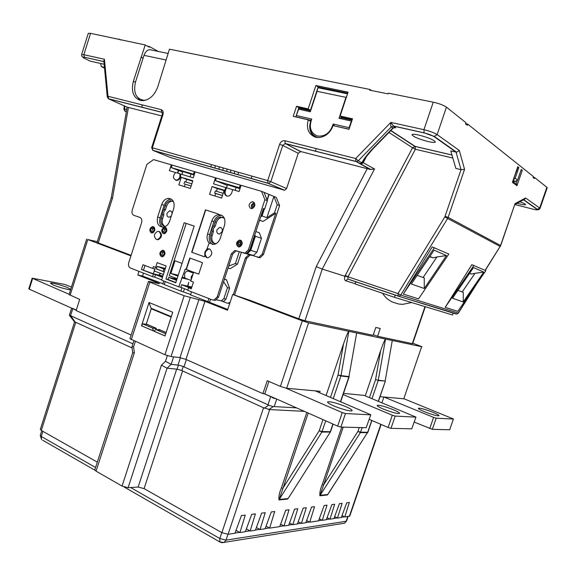 <?xml version="1.0" encoding="UTF-8"?>
<svg xmlns="http://www.w3.org/2000/svg" width="576" height="576" viewBox="0 0 576 576"><rect width="100%" height="100%" fill="white"/><g stroke="black" fill="none" stroke-linecap="round" stroke-linejoin="round"><path stroke-width="0.86" d="M253.57 206.683L254.16 205.15M253.598 204.559L253.26 204.53C252.101 205.2 251.971 205.949 252.864 206.791L253.202 206.813C254.362 206.143 254.491 205.394 253.598 204.559M152.654 228.758L151.985 230.839L152.654 228.758M151.646 231.883L152.273 231.941C154.274 230.688 154.512 229.284 152.993 227.714L152.374 227.657C150.365 228.895 150.127 230.306 151.646 231.883M164.642 229.442L163.966 231.545L164.642 229.442M163.62 232.596L164.268 232.654C166.298 231.394 166.536 229.968 164.981 228.391L164.347 228.334C162.31 229.586 162.072 231.012 163.62 232.596M162.756 252.468L162.079 254.57L162.756 252.468M161.741 255.622L162.446 255.686C164.426 254.405 164.642 252.986 163.102 251.417L162.403 251.352C160.416 252.626 160.193 254.045 161.741 255.622M239.738 242.41L239.342 242.381C238.248 243.065 238.14 243.814 239.011 244.634L239.407 244.663C240.502 243.979 240.61 243.23 239.738 242.41M238.644 245.743L239.45 245.801C241.632 244.433 241.848 242.928 240.106 241.301L239.314 241.243C237.125 242.597 236.902 244.102 238.644 245.743M163.44 250.366L162.396 250.272C159.422 252.173 159.084 254.304 161.402 256.673L162.468 256.766C165.434 254.844 165.758 252.713 163.44 250.366M164.506 251.222L163.894 251.626M162.77 255.895L163.102 256.55M165.319 227.34L164.376 227.254C161.323 229.133 160.956 231.264 163.282 233.647L164.261 233.734C167.299 231.84 167.652 229.709 165.319 227.34M166.457 228.283L165.852 228.658M164.606 232.891L164.909 233.532M153.324 226.67L152.402 226.584C149.393 228.442 149.033 230.551 151.315 232.92L152.258 233.006C155.261 231.134 155.614 229.025 153.324 226.67M154.454 227.635L153.907 227.988M152.69 232.186L152.964 232.783M240.473 240.185L239.292 240.106C236.009 242.136 235.67 244.39 238.284 246.852L239.494 246.938C242.762 244.879 243.086 242.633 240.473 240.185M241.603 240.991L240.646 241.466M239.249 245.93L239.76 246.874M253.058 201.83L252.05 201.751C248.58 203.753 248.177 206.014 250.855 208.534L251.899 208.62C255.355 206.59 255.744 204.329 253.058 201.83M254.34 202.781L253.037 203.436M251.604 207.209L252.144 208.57M232.754 189.691L225.734 187.531L224.734 190.598C224.078 193.313 224.77 195.127 226.807 196.042L228.046 196.15C229.781 195.84 231.019 194.695 231.761 192.715L232.769 189.634L239.076 191.52L241.106 185.321L261.547 191.326L268.891 194.357L267.062 199.915M204.768 255.658L206.712 257.623L208.289 257.738C212.458 255.06 212.875 252.122 209.549 248.918L208.03 248.803L207.122 249.322C204.955 250.942 204.264 253.08 205.034 255.73L204.394 256.795L191.664 252.238L205.438 209.873L218.347 214.013L205.704 209.959L191.938 252.317L204.401 256.774M209.736 248.99L208.692 248.998C204.559 251.546 204.077 254.47 207.252 257.76M156.312 239.407L157.565 239.515C161.366 237.11 161.806 234.425 158.882 231.437L157.673 231.329C153.85 233.698 153.396 236.39 156.312 239.407M157.003 239.602L158.256 239.71C162.058 237.312 162.497 234.626 159.574 231.646L159.336 231.574M172.08 213.624C171.972 211.73 171.151 210.78 169.61 210.787L167.076 213.206C166.594 215.726 167.357 217.066 169.358 217.224L171.346 215.885M216.972 229.846L219.578 227.369C221.789 227.491 222.653 228.895 222.163 231.581L219.578 234.05C217.354 233.95 216.482 232.546 216.972 229.846M164.866 226.404C162.439 224.806 161.683 222.214 162.598 218.621L163.771 214.985L162.41 214.546L162.382 211.651L164.088 209.333L165.269 205.682C166.327 202.802 168.07 201.154 170.503 200.722L173.498 201.586M163.771 214.985L163.742 212.09L165.449 209.779L166.622 206.136C167.681 203.263 169.423 201.614 171.857 201.19L172.937 201.211M214.798 243.634C212.098 241.963 211.226 239.234 212.191 235.44L213.422 231.66L212.105 231.235L212.047 228.218L213.869 225.821L215.107 222.026C216.18 219.139 217.98 217.447 220.507 216.943L224.374 218.232M213.422 231.66L213.365 228.643L215.186 226.253L216.418 222.473C217.483 219.586 219.283 217.894 221.81 217.397L223.286 217.426M156.103 329.515L156.384 328.334L146.318 324.007L151.25 308.772L171.173 317.059M166.118 332.618L160.495 330.199L155.743 329.458L154.346 330.934L153.439 330.876L152.518 328.068L142.481 323.741L147.305 324.425M333.122 125.611C330.278 132.818 325.526 136.8 318.874 137.556L315.749 137.261C308.563 134.561 306.058 128.758 308.232 119.837L293.234 116.359L296.546 106.286L308.167 108.886L315.878 85.514L348.07 92.146L340.135 116.042L352.505 118.814L349.013 129.29L333.122 125.611M371.448 90.533L369.936 89.46L169.459 49.183L157.745 86.94C154.462 95.53 149.35 100.109 142.423 100.685L140.234 100.411C133.243 97.61 130.954 91.224 133.373 81.252L145.217 44.957L90.547 33.329L83.844 54.706L104.422 59.242L107.986 96.278L161.165 109.642L161.856 112.349L108.742 98.899L113.134 100.879M70.697 289.382L67.939 287.762C62.338 285.293 50.4 282.211 50.458 283.262L53.129 284.926C58.572 287.338 70.25 290.39 70.654 289.519M333.727 405.857C329.551 404.021 327.492 402.725 327.542 401.983C329.94 401.242 336.017 402.79 345.766 406.627C350.014 408.485 352.13 409.795 352.116 410.573C352.066 411.919 341.258 409.162 333.727 405.857M424.483 411.71C420.437 410.018 418.399 408.888 418.363 408.312C420.048 407.887 424.858 409.198 432.785 412.243C436.882 413.935 438.955 415.087 439.02 415.692C437.342 416.117 432.497 414.785 424.483 411.71M383.357 409.054C379.231 407.29 377.165 406.087 377.172 405.432C379.159 404.878 384.523 406.296 393.264 409.694C397.454 411.466 399.564 412.697 399.593 413.374C397.606 413.935 392.198 412.495 383.357 409.054M517.104 203.278L519.034 203.796C522.979 204.768 525.161 205.042 525.564 204.61C525.528 204.07 523.642 203.119 519.905 201.773M418.824 135.072C414.662 134.172 412.373 134.05 411.962 134.712C413.309 136.793 418.774 139.09 428.35 141.602C432.576 142.531 434.909 142.661 435.362 141.998C434.038 139.918 428.522 137.606 418.824 135.072M254.873 204.163L253.289 203.386C250.978 204.725 250.711 206.23 252.497 207.9L253.454 207.9M392.81 128.484L392.882 127.966L391.284 126.907C390.679 126.238 390.528 124.733 390.823 122.407L423.936 129.708L433.246 102.175C439.114 103.5 443.513 105.156 446.443 107.158L437.134 134.59L459.302 150.473L456.646 152.23L450.792 150.955L455.854 168.422L461.038 169.675L456.084 152.172L433.994 136.57C431.762 135.194 428.465 133.978 424.109 132.919L393.581 126.122L395.172 127.181C396.029 127.793 395.546 127.98 393.725 127.75M369.936 89.46L369.698 90.18L388.166 93.895L388.411 93.168L433.246 102.175M315.382 151.236L316.253 148.601M103.903 61.618L84.456 57.233C82.404 57.355 81.461 56.484 81.619 54.605L88.286 33.336L90.547 33.329M120.679 40.018L118.793 39.002M158.292 51.451L149.436 46.57L147.384 46.152M459.302 150.473L464.558 169.337L448.128 217.397L500.573 245.506L515.074 203.609L525.593 197.957L539.669 208.044L546.876 187.315L534.622 177.538L534.283 178.517L533.074 177.559L533.419 176.573L467.705 124.121L467.302 125.309L465.552 123.919L465.955 122.731L446.443 107.158M534.622 177.538L533.196 177.199M546.876 187.315L547.193 187.798L540 208.469L539.669 208.044L537.149 209.448L523.519 199.822M516.895 184.709L514.966 184.248M467.705 124.121L465.631 123.689M139.99 100.346L136.231 95.537M143.23 100.663L141.041 99.77M143.172 100.253L143.05 100.62M512.892 181.109L514.908 181.613L513.166 180.324M512.611 181.922L513.374 182.484L513.77 181.339M512.705 181.44L517.788 166.723L518.839 167.558L517.694 167.213M521.129 169.841L522.295 170.287L521.258 169.466L517.601 180.058L514.908 181.613M516.211 172.044L517.838 167.328M513.374 182.484L516.247 183.47L517.169 180.806M113.285 100.944L127.238 107.179L161.798 115.934M98.237 242.906L97.078 242.366L111.211 197.986L112.493 198.151L98.237 242.906L131.098 255.341M164.369 284.335L142.553 276.062L143.503 273.118M162.734 283.975L163.699 280.98M210.528 299.21L209.513 302.306L227.765 309.463M232.697 294.458L227.52 310.212L204.955 301.349L185.962 359.41L262.908 393.631L267.221 380.707L280.39 386.417L302.314 320.839L232.697 294.458L249.718 300.24L298.793 318.816L316.217 266.638L322.265 269.093L304.985 320.767L298.793 318.816M300.838 151.56L370.159 169.438L356.026 161.525L285.379 143.633L300.838 151.56L298.238 153.288L286.603 188.546L284.652 190.267L170.114 157.392M165.262 281.592L164.29 284.587L180.871 291.082L181.951 287.748M209.599 302.026L207.835 301.651L208.85 298.555M191.542 291.816L190.541 294.876L207.835 301.651M218.347 214.013L218.434 214.654C215.323 215.28 213.106 217.368 211.795 220.925L207.547 233.957C206.518 237.593 207.065 240.602 209.196 242.964L206.856 249.25M212.53 244.526C209.462 242.374 208.512 239.069 209.671 234.619L213.905 221.63C215.222 218.074 217.44 215.993 220.55 215.381L221.969 215.359M218.167 214.56L218.196 214.56C223.682 214.898 225.806 218.419 224.582 225.115L220.277 238.277C219.01 241.711 216.893 243.77 213.912 244.454L208.93 242.885M237.089 250.891L236.016 250.92L232.61 254.218L231.307 253.829L217.202 296.849L214.121 299.995L212.256 299.88L187.747 290.34L188.59 287.762L191.282 288.806L193.464 282.11L190.764 281.081L193.644 272.239L198.734 274.14L202.486 262.656L189.778 258.041L186.077 269.417L185.242 269.107L178.733 286.834L161.568 280.152L166.147 266.011L157.147 262.62L155.585 267.444L153.36 266.594L152.755 268.481L142.992 264.744L141.451 269.518L153.425 274.154L152.611 276.667L130.457 268.042C128.686 267.07 128.102 265.306 128.722 262.75L141.61 222.595C142.229 220.025 141.638 218.29 139.846 217.397L133.942 215.366C132.178 214.481 131.602 212.767 132.214 210.218L146.873 164.426L153.511 159.61L171.302 164.83L169.409 170.705L175.543 172.534M231.307 253.829L234.713 250.524L244.966 253.138L248.4 249.811L249.689 250.207L246.262 253.534L243.526 253.102M262.858 210.19L264.658 209.023L267.386 200.722L264.881 199.721L248.4 249.811M264.881 199.721L261.547 191.326M225.734 187.531L213.516 183.881L215.489 177.804L195.17 171.842L193.234 177.826L180.454 174.002C181.123 177.329 180 179.474 177.084 180.446L175.637 180.144M165.953 279L184.183 222.725L194.177 226.087L175.766 282.794L165.953 279L168.019 279.475L168.703 277.366L176.544 280.382M224.194 190.195L221.63 198.065L209.549 194.342L212.083 186.545L224.194 190.195M190.346 188.438L178.841 184.896L181.303 177.278L192.838 180.749L190.346 188.438M173.75 208.447L169.661 221.105C168.401 224.546 166.327 226.555 163.447 227.146C158.386 226.8 156.456 223.43 157.658 217.037L161.698 204.494C163.001 200.938 165.161 198.9 168.156 198.367C173.088 198.806 174.946 202.169 173.75 208.447M191.657 287.669L187.56 286.092L188.798 282.283L187.834 286.15L191.671 287.633M186.199 223.402L169.25 275.681L177.098 278.69M177.926 276.142L170.885 273.456L174.996 260.77L182.066 263.383M175.86 282.506L168.019 279.475M160.258 273.276L159.61 275.263L162.763 276.473M176.818 279.547L174.967 278.834L175.248 277.978M174.989 277.877L174.694 278.77L176.81 279.583M162.749 276.516L159.343 275.198L159.991 273.175M230.148 302.22L228.521 303.098L226.67 302.983L222.365 301.32L223.733 301.406L221.17 300.845L223.884 298.634L226.001 299.102L229.594 288.173L227.491 287.669L223.582 281.736M221.17 300.845L216.497 299.837M162.482 277.337L155.506 274.637L154.699 277.142L161.669 279.857M154.699 277.142L152.611 276.667M188.59 287.762L190.627 288.216L181.62 284.738L180.785 287.294L187.848 290.038M180.785 287.294L178.733 286.834M172.08 165.139L171.302 164.83M178.402 170.388L177.538 173.074M177.811 173.153L178.668 170.489M260.669 216.85L262.066 215.942L264.262 209.282M267.214 200.297L269.136 194.458L273.895 196.423L277.2 204.667L274.507 212.825L275.717 213.293L263.045 221.422L259.574 220.162M262.066 215.942L266.868 217.735L273.895 196.423L276.3 197.417L279.605 205.632L277.2 204.667M275.717 213.293L262.253 254.095L258.869 257.342L245.93 253.598M259.524 220.313L263.045 221.422M255.823 231.566L259.308 232.762L261.461 238.298L255.377 236.261L254.786 234.72M245.88 253.584L247.334 253.642L250.74 250.366L255.377 236.261M250.74 250.366L256.86 252.259L261.461 238.298M239.314 251.662L235.418 263.527L237.499 264.11L230.177 268.69L228.053 268.114M228.744 266.004L235.418 263.527M227.491 287.669L223.884 298.634M274.507 212.825L266.868 217.735M224.388 279.281L226.526 279.821L229.594 288.173M256.86 252.259L253.483 255.499L251.856 255.384M263.909 209.513L261.821 215.849L260.77 216.526M261.086 215.575L261.821 215.849M262.253 254.095L263.484 254.47L279.605 205.632M421.646 346.694L403.776 398.794L421.646 346.694L356.674 332.971L348.941 376.589L356.674 332.971L308.578 322.812L286.661 388.289L280.39 386.417M421.97 346.723L412.805 343.231M425.311 306.698L412.639 343.714L377.604 336.276L380.246 328.486L375.782 327.456L373.111 335.318L304.985 320.767M373.32 334.692L377.604 336.276M302.314 320.839L308.578 322.812M234.605 294.898L246.636 258.343L245.383 257.976L233.338 294.602M162.554 227.196C159.84 225.122 159.026 221.998 160.128 217.814L164.153 205.315C165.456 201.773 167.609 199.742 170.604 199.217L171.518 199.202M165.535 226.426C161.683 225.857 160.25 223.114 161.237 218.196L162.41 214.546M165.449 209.779L164.088 209.333M216.144 243.626C211.63 243.367 209.873 240.502 210.874 235.03L212.105 231.235M215.186 226.253L213.869 225.821M191.131 186.012L185.076 184.162L184.298 186.574M216.418 191.297L217.303 188.575L224.057 190.613M227.498 184.622L226.454 187.812M236.225 187.207L235.195 190.361M182.722 172.087L171.295 167.587L194.321 174.478M194.141 175.039L182.887 171.554M193.514 174.161L194.342 171.598L172.102 165.067L171.295 167.587M194.342 171.598L195.149 171.922M191.074 173.837L190.087 176.882M182.93 171.425L181.951 174.456M216.324 178.142L215.489 177.804M224.46 279.058L226.526 279.821M237.499 264.11L241.358 252.367M254.686 235.03L255.132 236.174L250.488 250.286L247.082 253.562L245.938 253.577M255.132 236.174L254.39 235.93M232.61 254.218L218.534 297.144L215.46 300.283L213.595 300.168M97.301 241.668L87.833 239.551L130.925 255.881M41.306 430.438L40.32 429.379L74.556 321.934L75.773 322.322L41.306 430.438L97.315 462.146M381.125 424.469L349.79 516.053L344.765 516.974L349.344 502.466L346.723 502.79L341.323 517.486L337.478 518.054L342.108 503.352L339.408 503.676L333.936 518.58L329.983 519.163L334.67 504.252L331.891 504.59L326.34 519.703L322.272 520.308L327.01 505.181L324.151 505.526L318.521 520.87L309.73 522.173L314.554 506.693L311.558 507.06L305.806 522.756L301.414 523.404L306.295 507.701L303.214 508.075L297.374 524.002L292.846 524.678L297.792 508.73L294.61 509.119L288.684 525.29L284.018 525.989L289.015 509.796L285.739 510.192L279.72 526.622L269.618 528.12L274.709 511.531L271.267 511.956L265.104 528.79L260.042 529.538L265.205 512.69L261.648 513.122L255.384 530.23L250.157 531.007L255.384 513.886L251.705 514.332L245.347 531.72L239.947 532.526L245.232 515.117L241.438 515.578L234.965 533.261L228.074 534.283L221.882 532.663L263.542 407.765L269.734 409.579L228.074 534.283M161.424 365.162L165.492 361.318L171.144 364.356L167.069 368.186L128.11 487.692L122.054 486.079L161.424 365.162L167.069 368.186L177.062 369.173L181.886 370.505L182.599 370.937L144.086 488.628L221.882 532.663M144.086 488.628L138.146 487.037L176.659 369.18M128.11 487.692L138.146 487.037M122.054 486.079L96.062 471.146L94.838 469.786L132.696 352.721L134.359 352.764L96.062 471.146M186.35 359.59L183.967 366.876L267.97 404.784L270.691 396.626L264.168 393.725L273.002 397.418L272.498 397.836L274.226 397.966M182.599 370.937L263.542 407.765M264.269 408.19L268.682 405.194L267.97 404.784M183.967 366.876L183.247 366.444L181.886 370.505M157.867 283.428L158.033 282.924L159.458 283.658L158.443 283.55L149.494 281.563L148.435 281.462L149.861 282.197L184.147 295.726L204.955 301.349M190.246 297.634L171.036 356.544L164.938 354.73L129.946 338.724L148.435 281.462M172.735 312.257L165.024 335.974L141.516 325.786L149.047 302.508L172.735 312.257M156.24 328.651L152.518 328.068M156.341 328.414L147.276 324.511M155.743 329.458L165.744 333.77M131.134 335.03L76.14 310.579L79.697 299.398L69.048 294.566L86.695 239.018M158.033 282.924L137.794 274.982L138.967 271.354M104.45 67.349L101.455 66.665L100.699 64.483L101.016 63.475M104.155 64.26L90.187 61.142L84.29 58.248M355.226 283.702L345.629 280.75C344.52 280.188 344.261 278.676 344.851 276.221L322.265 269.093L374.522 168.998L370.159 169.438M344.851 276.221L412.553 147.766L388.93 132.458M453.226 313.042L452.556 314.986L394.459 297.31L355.133 283.975L355.86 281.808L351.598 280.282M445.19 307.339L471.838 264.686L485.827 270.648L457.805 311.342L445.19 307.339L473.947 265.32M418.529 298.886L403.308 294.055L432.18 246.931L448.812 254.045L418.529 298.886M462.211 291.946L475.013 273.29L471.442 274.075L469.598 273.298M469.476 273.47L471.442 274.075M457.913 290.362L463.262 292.334L463.241 301.932L452.52 298.238L473.515 267.566L483.768 272.102L463.241 301.932M429.624 256.788L433.094 257.846L429.84 256.464M417.19 275.328L424.246 277.934L424.289 288.497L411.35 284.033L434.088 250.135L446.465 255.607L434.088 250.135M423.094 277.51L436.932 256.946L433.094 257.846M69.142 294.286L32.162 278.179L64.49 284.378L71.446 287.035M32.638 278.474L29.268 289.166L76.248 310.226M29.268 289.166L28.8 288.857L32.162 278.179M262.908 393.631L264.168 393.725M185.962 359.41L179.971 357.624L198.965 299.477M171.036 356.544L179.971 357.624M72.778 308.686L70.546 315.684L132.905 343.829M319.622 392.738L320.112 391.291L286.661 388.289M370.8 414.763L366.156 427.709L370.8 414.763L315.18 390.845M403.776 398.794L380.052 396.662L378.454 401.35M270.691 396.626L272.642 397.39M268.913 381.442L264.802 393.775M364.097 395.395L343.526 393.394M369.446 397.613L375.538 379.728L380.686 350.539L365.256 395.878M343.598 343.663C346.212 336.118 347.969 332.006 348.854 331.322L340.992 375.61L338.011 375.091L343.598 343.663L326.095 395.496M290.376 495.043L287.698 499.054L278.993 499.946C278.561 496.613 279.367 492.595 281.405 487.901L282.845 488.297L319.212 430.718L322.963 419.609M304.38 411.358L269.734 409.579M329.638 491.681L327.42 494.986L319.882 495.756C319.594 492.646 320.386 488.902 322.265 484.538L323.59 484.906L357.941 431.381L359.251 427.536M276.725 399.074L274.205 406.598L296.518 407.866M392.285 340.495L385.15 381.053L392.285 340.495M342.022 515.585L344.765 516.974M266.054 526.19L269.618 528.12M236.038 530.338L239.947 532.526M246.37 528.912L250.157 531.007M256.37 527.53L260.042 529.538M280.62 524.167L284.018 525.989M289.548 522.922L292.846 524.678M298.21 521.719L301.414 523.404M306.612 520.546L309.73 522.173M319.291 518.774L322.272 520.308M327.082 517.68L329.983 519.163M518.839 167.558L515.16 178.222L517.601 180.058M380.686 350.539C383.134 343.534 384.746 339.71 385.531 339.07L378.281 380.203L385.15 381.053L378.194 380.542L372.017 398.678M75.773 322.322L132.098 347.954M334.656 516.622L337.478 518.054M235.051 533.03L239.638 532.354M245.426 531.497L249.854 530.842M255.463 530.006L259.74 529.373M265.183 528.574L269.316 527.962M279.799 526.406L283.723 525.83M288.756 525.082L292.558 524.52M297.446 523.793L301.126 523.253M305.878 522.547L309.442 522.022M318.6 520.668L321.984 520.164M326.412 519.509L329.702 519.019M334.008 518.386L337.198 517.91M341.395 517.291L344.484 516.838M272.498 397.836L276.214 398.844M415.778 417.132L395.194 416.081L390.996 428.321L411.746 428.839L415.958 417.089L363.6 395.194M390.996 428.321L388.116 427.471L392.314 415.217L343.13 394.553M392.314 415.217L395.194 416.081M415.958 417.089L411.746 428.839M388.116 427.471L369.238 419.357M370.555 414.821L345.478 413.539L340.884 427.082L366.156 427.709M340.884 427.082L337.666 426.139L342.259 412.582L285.926 388.181M342.259 412.582L345.478 413.539M337.666 426.139L273.002 397.418M453.398 419.054L449.683 429.775L453.398 419.054L436.198 418.176L432.331 429.343L449.683 429.775M432.331 429.343L414.245 422.086M453.542 419.026L404.057 398.786M429.732 428.566L433.598 417.391L383.897 397.008L381.924 402.782M433.598 417.391L436.198 418.176M274.205 406.598L273.204 406.656L268.74 409.637M70.546 315.684L75.276 322.178M72.266 308.261L76.306 310.054M403.308 294.055L434.441 247.601M436.932 256.946L446.465 255.607L424.289 288.497M475.013 273.29L483.768 272.102L473.515 267.574M485.107 270.324L500.126 246.427L447.631 218.455L400.73 295.063L397.966 293.558L398.182 296.093L395.215 295.092L394.459 297.31M395.215 295.092L355.86 281.808M211.291 164.563L210.881 166.982M215.309 165.701L214.898 168.134M219.283 166.831L218.866 169.272M223.207 167.947L222.79 170.395M227.081 169.049L226.663 171.504M230.911 170.136L230.494 172.598M234.698 171.209L234.274 173.678M238.435 172.274L238.018 174.751M143.071 58.212L141.034 57.132M143.1 58.133L141.329 57.197M145.217 44.957L149.242 47.174L149.436 46.57M146.088 100.08L143.957 100.289C135.965 98.813 133.142 92.75 135.482 82.094L143.986 55.339C145.879 50.594 148.522 48.859 151.906 50.141L168.098 53.453M352.224 119.664L342.418 117.461L340.135 116.042M310.543 121.169L308.232 119.837M314.402 136.836C310.954 134.086 309.413 130.147 309.787 125.021M298.786 108.18L298.944 107.698L296.546 106.286M298.944 107.698L310.464 110.282L308.167 108.886M317.786 88.315L318.211 87.034L315.878 85.514M318.211 87.034L347.746 93.132M341.87 117.122L341.64 117.821M317.16 137.506L315.59 136.75M310.774 120.499L308.448 119.959M317.801 137.556C310.694 134.849 308.376 129.096 310.838 120.312L295.841 116.834L298.699 108.158L310.298 110.772L317.678 88.416L318.571 87.847L347.508 93.838M341.302 116.77L340.999 117.677L352.058 120.161M296.575 115.567L311.71 119.059C308.758 127.541 310.702 133.2 317.542 136.058C325.195 136.706 330.401 132.696 333.166 124.013L349.128 127.692L351.338 121.054L339.019 118.274L345.967 97.366L317.066 91.303L310.306 111.787L298.685 109.166L295.841 116.834L296.222 117.05M349.056 129.168L334.836 126.007M333.166 124.013L334.433 125.914M346.795 95.983L345.967 97.366M340.999 117.677L339.019 118.274M351.806 120.91L351.338 121.054M349.409 128.11L349.128 127.692M310.838 120.312L311.71 119.059M298.699 108.158L298.685 109.166M310.298 110.772L310.306 111.787M317.066 91.303L317.678 88.416M190.678 294.466L180.871 291.082M142.553 276.062L137.794 274.982M149.047 302.508L151.07 308.225L171.317 316.634M165.046 335.902L141.516 325.786M141.804 325.829L142.481 323.741M151.25 308.772L171.274 316.771M166.147 332.532L158.875 329.407L158.753 329.926M173.592 356.854L171.144 364.356L177.991 365.105L180.418 357.689M177.062 369.173L178.402 365.098L177.991 365.105M264.658 209.023L263.398 208.541L249.689 250.207M245.383 257.976L248.738 254.75L250.344 254.866M226.001 299.102L223.733 301.406M179.777 173.743L175.601 172.498C172.519 176.263 172.786 178.826 176.414 180.187C179.33 179.222 180.454 177.07 179.777 173.743L180.454 174.002M240.214 185.062L216.353 178.056L215.503 180.662L239.342 187.711L240.214 185.062L241.078 185.414M239.342 187.711L240.206 188.064M215.503 180.662L227.254 185.364M227.448 184.759L239.998 188.705M217.303 188.575L212.083 186.545M214.891 195.991L215.698 193.522L214.654 193.126L215.352 190.973L223.164 193.342M222.437 195.581L215.698 193.522M191.153 185.94L185.076 184.162M184.018 183.758L184.694 181.656L191.844 183.83M185.782 181.987L186.638 179.33L181.303 177.278M186.638 179.33L192.701 181.159M222.458 195.509L214.654 193.126M228.521 303.098L229.766 303.365L227.952 303.257M263.484 254.47L260.107 257.717L257.443 257.299M251.59 255.24L249.984 255.125L246.636 258.343M267.386 200.722L264.06 192.362M169.524 198.842L169.661 198.425M174.694 278.77L168.703 277.366M178.222 275.22L170.885 273.456M176.904 279.288L174.967 278.834M191.851 287.064L187.834 286.15M187.56 286.092L181.62 284.738M188.518 279.482L181.656 277.855M184.622 277.733L182.599 277.25M190.044 258.134L186.35 269.489L193.644 272.239M162.907 276.034L159.61 275.263M155.506 274.637L153.425 274.154M159.343 275.198L153.288 273.78L141.451 269.518M153.288 273.78L154.836 268.985L152.755 268.481M156.751 267.725L155.585 267.444M143.554 270.014L145.001 265.514M185.674 278.561L184.896 278.107L184.507 274.241C185.393 272.002 186.595 270.95 188.107 271.087L193.572 272.455M193.046 274.068L191.218 276.775L191.146 279.914M157.176 266.4L156.362 268.92L163.102 271.49L163.922 268.963L157.176 266.4L165.37 268.416M163.922 268.963L165.103 269.251M163.102 271.49L164.282 271.778M164.225 271.958L156.406 268.798M155.138 268.495L154.332 271.001L163.404 274.486M226.382 187.79L225.382 190.85C224.762 193.241 225.281 194.983 226.951 196.078M193.91 272.311L198.749 274.111M183.499 291.658L184.45 288.72M513.346 179.806L515.16 178.222M141.84 107.28L142.258 104.89M251.82 176.076L251.395 178.582M131.954 346.846L133.596 346.846L134.359 352.764M178.402 365.098L183.247 366.444M363.55 160.61L362.7 162.295L363.211 162.734L374.522 168.998M71.568 308.347L69.35 315.31L70.063 315.547M268.682 405.194L273.204 406.656M161.165 109.642C162.994 110.369 163.598 112.018 162.979 114.595L152.345 147.809L267.703 180.59L279.626 144.324C280.757 141.624 282.521 140.429 284.911 140.731L355.694 158.515L358.236 160.805L361.908 162.835L362.7 162.295L362.009 163.123L359.712 163.548L362.009 163.123L361.152 164.203L360.511 164.146M284.911 140.731L285.178 143.489L355.838 161.381L355.694 158.515L390.823 122.407L393.581 126.122L391.284 126.907L358.236 160.805L356.666 161.582L355.838 161.381L360.353 163.606L361.908 162.835C363.55 159.17 367.632 153.943 374.155 147.146L392.882 127.966L395.172 127.181M464.558 169.337L461.038 169.675L444.852 216.864L397.966 293.558L348.026 276.79L344.88 276.228M347.832 277.07L347.983 279.065L397.944 295.927L399.341 296.129L400.73 295.063L458.388 313.078L456.977 313.992L455.926 313.949L398.275 296.122M515.074 203.609L500.688 245.599L485.237 270.382M525.593 197.957L524.045 199.541M374.53 147.211L374.155 147.146M124.848 106.099L124.546 108.95L123.89 109.267M107.309 97.142L107.986 96.278L108.742 98.899L108.223 98.582M103.846 61.02L104.422 59.242M522.295 170.287L516.96 185.71L516.247 183.47M452.851 158.054L415.354 149.249L348.026 276.79L345.247 275.436M390.859 130.478L415.174 146.405L415.354 149.249L412.553 147.766L415.174 146.405L451.958 154.98M367.704 432.634L360.374 432.626L357.941 431.381L360.605 432.166L367.69 432.274L371.736 420.43M362.153 427.608L360.374 432.626L320.098 495.302L343.202 427.14M328.608 493.286L367.69 432.274L327.42 494.986M328.586 493.315L327.629 494.532L320.098 495.302L319.882 495.756M330.365 432.05L321.862 432.065L319.212 430.718L322.099 431.561L330.307 431.69L332.906 424.022M325.728 420.833L321.862 432.065L279.223 499.457L308.189 413.042M289.145 496.987L330.581 431.611L333.115 424.116M375.538 379.728L378.281 380.203L375.538 379.728M128.434 107.388L112.493 198.151M316.217 266.638L367.279 168.581M213.905 221.63L211.795 220.925M209.671 234.619L207.547 233.957M161.237 218.196L162.598 218.621M165.269 205.682L166.622 206.136M210.874 235.03L212.191 235.44M215.107 222.026L216.418 222.473M249.739 250.056L250.488 250.286M217.202 296.849L218.534 297.144M149.861 282.197L131.306 339.646M164.938 354.73L184.147 295.726M87.833 239.551L70.128 295.25M84.629 57.326C82.404 56.902 82.426 57.283 84.701 58.457M101.455 66.665L104.53 68.17M366.624 156.168L363.211 162.734L361.152 164.203L371.045 169.632M398.182 296.093L456.977 313.992L458.23 313.07L475.243 286.013M412.301 343.685L424.994 306.605M378.274 401.27L385.265 381.362L378.446 401.342M340.488 401.63L348.854 376.949L340.898 375.97L333.266 398.549M330.487 397.368L338.011 375.091L340.898 375.97L340.992 375.61L348.941 376.589L348.854 376.949L349.186 376.603M281.405 487.901L306.814 412.438M349.366 516.29L380.822 424.332M322.265 484.538L341.762 427.104M42.898 431.338L41.263 436.464L95.58 467.51M130.608 487.526L219.823 538.517L221.789 532.613M516.96 185.71L512.388 182.354M514.894 204.545L533.304 209.239C536.558 210.024 537.84 210.096 537.149 209.448M227.952 534.298L226.001 540.13L346.133 521.266L347.746 516.528M278.993 499.946L279.223 499.457L287.928 498.571L287.698 499.054M126.389 111.614L125.208 111.305L126.353 111.816M124.258 105.833L123.898 109.224L125.021 111.197L124.546 108.95L126.756 109.519M284.04 190.217L268.214 183.391L153.05 150.437L170.352 157.493M298.238 153.288L282.744 145.426L270.821 181.663L286.603 188.546M135.432 82.26L133.373 81.252M166.018 59.976L143.986 55.339M135.338 341.453L133.596 346.846M165.492 361.318L167.335 355.637M160.128 217.814L157.658 217.037M164.153 205.315L161.698 204.494M188.107 271.087L193.378 273.06M225.382 190.85L224.734 190.598M81.619 54.605L83.844 54.706L84.456 57.233L103.896 61.553M424.109 132.919L423.936 129.708C429.768 131.119 434.167 132.746 437.134 134.59L433.994 136.57M40.277 435.384L41.566 439.589L41.263 436.464L40.277 435.384L41.767 430.704M94.939 470.232L42.617 440.186M124.128 486.994L219.802 541.93L224.15 542.484L226.001 540.13L219.823 538.517L219.802 541.93L220.723 542.448M342.72 523.483L344.542 523.195L346.565 521.014L344.542 523.195L221.767 542.743M445.104 216.338L448.128 217.397L447.631 218.455L444.852 216.864M355.846 281.858L347.983 279.065L345.629 280.75M455.926 313.949L456.379 313.812M300.348 151.51L285.178 143.489L282.744 145.426L279.626 144.324M162.979 114.595L162.259 114.502L151.639 147.665L153.05 150.437L152.489 150.098M284.652 190.267L268.214 183.391L268.841 183.442L270.821 181.663L267.703 180.59L267.948 183.211L152.755 150.257L152.345 147.809L151.639 147.665M124.747 111.046L126.396 111.557M253.26 204.53L253.966 204.804M152.345 228.73L152.87 228.881M152.273 231.941L153.619 232.33M164.326 229.414L164.873 229.579M164.268 232.654L165.622 233.057M162.41 252.439L162.965 252.583M162.446 255.686L163.822 256.046M239.342 242.381L240.055 242.604M239.45 245.801L240.89 246.247M164.059 250.718L162.396 250.272M166.018 227.758L164.376 227.254M153.986 227.059L152.402 226.584M241.416 240.782L239.292 240.106M254.189 202.579L252.05 201.751M208.692 248.998L208.03 248.803M157.565 239.515L158.256 239.71M171.23 211.32L169.61 210.787M221.515 228.01L219.578 227.369M411.631 302.537L402.646 304.358L398.578 303.991L392.53 302.09C388.354 300.175 385.034 297.238 382.572 293.278M253.483 255.499L247.334 253.642M143.957 100.289L144.425 100.512M220.55 215.381L218.196 214.56M170.604 199.217L168.156 198.367M220.507 216.943L221.81 217.397M170.503 200.722L171.857 201.19M249.984 255.125L248.738 254.75M236.016 250.92L234.713 250.524M214.121 299.995L215.46 300.283M258.869 257.342L260.107 257.717M247.082 253.562L246.65 253.433M244.966 253.138L246.262 253.534M190.98 280.418L184.896 278.107M176.414 180.187L177.084 180.446M513.245 180.101L515.354 181.67M132.71 352.714L131.954 346.817L133.884 340.805M346.565 521.014L348.113 516.478M363.47 160.747L363.01 161.64M111.211 197.986L127.174 107.158M74.7 322.078L69.487 315.446M456.646 152.23L434.578 136.62L423.986 132.811L393.437 126.007L394.69 127.253L393.019 128.275L372.564 149.263L365.81 157.241L363.002 161.64M477.122 283.291L458.381 313.092M524.923 199.066L514.93 204.451M540 208.469C539.078 209.765 538.286 210.11 537.624 209.506L523.75 199.699M103.817 60.739L107.287 96.962L108.511 98.755L161.626 112.205C162.23 111.946 162.446 112.709 162.259 114.502M517.838 166.802L512.626 181.894M390.708 130.644L414.72 146.354L451.98 155.045M357.833 282.478L361.145 283.507M371.902 420.502L367.906 432.209M289.123 497.023L330.581 431.611M349.106 376.92L340.704 401.717M500.256 246.492L500.688 245.599"/></g></svg>
